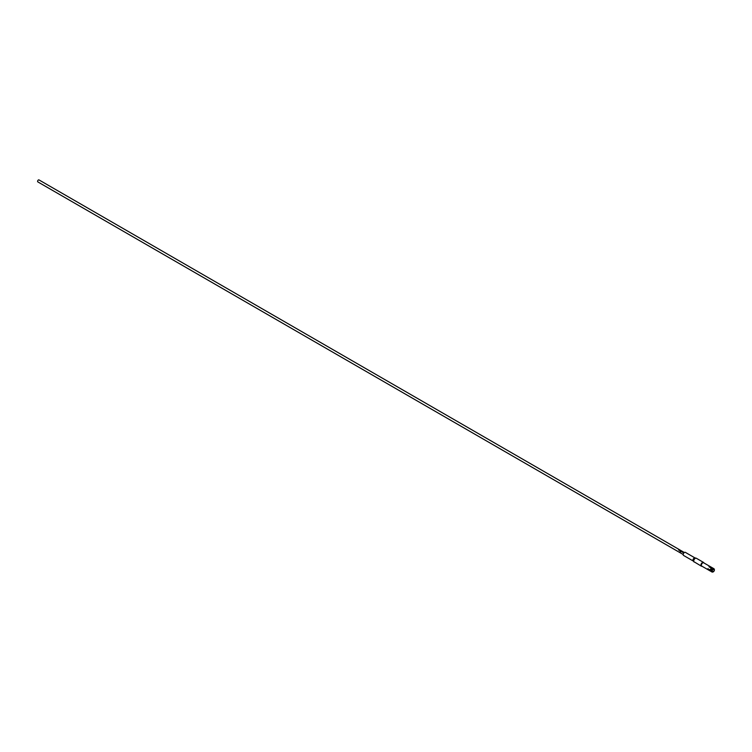 <?xml version="1.0" encoding="UTF-8"?>
<svg xmlns="http://www.w3.org/2000/svg" width="752" height="752" viewBox="0 0 752 752"><rect width="100%" height="100%" fill="white"/><g stroke="black" fill="none" stroke-linecap="round" stroke-linejoin="round"><path stroke-width="1.13" d="M709.183 566.905A1.589 0.921 -60 0 1 709.427 566.792L709.427 566.519A1.908 1.1 120 0 0 709.202 566.632A1.908 1.1 120 0 0 708.976 566.782L711.383 568.174A1.908 1.1 -60 0 0 710.283 570.091L710.508 570.091A1.748 1.006 -60 0 1 711.495 568.371M710.997 571.323A1.908 1.1 -60 0 1 710.659 571.229L701.766 566.106A1.908 1.1 -60 0 1 701.372 565.231A1.908 1.1 -60 0 1 702.725 562.891L702.725 562.891A1.908 1.1 -60 0 1 703.675 562.797L712.567 567.929A1.908 1.1 -60 0 1 712.811 568.174M710.659 571.229A1.908 1.1 -60 0 1 710.283 570.608L713.028 571.934A1.589 0.921 -60 0 1 712.454 571.905A1.589 0.921 -60 0 1 712.153 571.426L711.608 571.379A1.908 1.1 -60 0 0 711.984 571.999L711.242 571.567A1.908 1.1 -60 0 1 710.866 570.947L710.283 570.608M710.283 570.091L707.876 568.7A1.908 1.1 120 0 0 707.876 569.217M702.453 563.051L702.453 563.051A1.523 0.884 120 0 0 701.372 564.921A1.523 0.884 120 0 0 701.381 565.062M712.153 570.9A1.589 0.921 -60 0 1 713.028 569.386L714.353 570.148A1.589 0.921 -60 0 1 713.479 571.67L712.106 570.928A1.654 0.959 -60 0 1 713.028 569.33L714.4 570.129A1.654 0.959 -60 0 1 713.479 571.727L709.427 569.593A1.908 1.1 120 0 1 709.23 569.734M709.427 566.792L713.479 569.123A1.589 0.921 -60 0 1 714.043 569.151A1.589 0.921 -60 0 1 714.353 569.631L710.302 567.29A1.589 0.921 -60 0 1 710.33 567.544A1.589 0.921 -60 0 1 710.33 567.563M683.201 554.506L37.835 181.899A1.147 0.658 -60 0 1 37.6 181.382A1.147 0.658 -60 0 1 38.098 180.226A1.147 0.658 -60 0 1 38.982 179.916L679.517 549.721M695.13 558.012A1.786 1.025 120 0 0 695.092 557.984L685.354 552.363A1.786 1.025 120 0 0 683.972 552.842A1.786 1.025 120 0 0 683.201 554.628A1.786 1.025 120 0 0 683.568 555.446L693.306 561.067A1.786 1.025 120 0 0 693.344 561.086M703.919 562.938A2.162 1.25 120 0 0 703.534 562.421A2.162 1.25 120 0 0 701.87 563.004A2.162 1.25 120 0 0 700.92 565.175A2.162 1.25 120 0 0 701.372 566.171A2.162 1.25 120 0 0 702.011 566.237M683.286 552.175L683.925 552.532A1.147 0.658 120 0 0 683.521 552.842L683.709 552.955A1.147 0.658 120 0 1 684.141 552.645L683.126 552.062A1.147 0.658 120 0 0 682.694 552.363L682.882 552.476A1.147 0.658 120 0 1 683.286 552.175M684.141 552.645L683.126 552.062A1.128 0.658 120 0 0 682.703 552.372M682.299 552.137L682.647 552.09A1.147 0.658 120 0 1 683.079 551.893L682.891 551.78A1.147 0.658 120 0 0 682.487 551.959L681.838 551.601A1.147 0.658 120 0 1 682.252 551.413L682.064 551.31A1.147 0.658 120 0 0 681.632 551.507L682.299 552.137M681.632 551.507L681.632 551.507A1.128 0.658 120 0 1 682.064 551.319L682.233 551.423M680.795 551.799L681.115 551.695A1.147 0.658 120 0 1 681.679 551.225L680.673 550.643A1.147 0.658 120 0 0 680.41 550.793L680.955 551.366A1.147 0.658 120 0 1 681.133 551.197L680.598 550.878A1.147 0.658 120 0 1 680.814 550.746L681.453 551.103A1.147 0.658 120 0 0 680.927 551.545L680.156 551.122A1.147 0.658 120 0 0 680.005 551.348L680.795 551.799M681.453 551.122L681.453 551.113A1.128 0.658 120 0 0 680.927 551.554L680.156 551.122A1.128 0.658 120 0 0 680.015 551.348L680.804 551.808M681.669 551.094L680.663 550.652A1.128 0.658 120 0 0 680.41 550.802L680.41 551.047M680.24 550.426A1.128 0.658 120 0 0 679.836 550.718A1.147 0.658 120 0 1 680.24 550.417L679.629 550.05A1.147 0.658 120 0 0 679.197 550.351L679.009 550.238A1.147 0.658 120 0 1 679.441 549.928L679.441 549.928A1.128 0.658 120 0 0 679.018 550.238M679.789 549.994L680.447 550.37L679.78 550.003M680.447 550.389L680.457 550.52A1.147 0.658 120 0 0 680.024 550.821L679.836 550.718M679.394 549.768L679.206 549.656A1.147 0.658 120 0 0 678.605 550.003L678.793 550.116A1.147 0.658 120 0 1 679.394 549.768L679.206 549.656A1.128 0.658 120 0 0 678.614 550.013M710.847 571.163L710.941 571.21A1.748 1.006 -60 0 1 710.847 571.163A1.748 1.006 -60 0 1 710.508 570.608M710.508 570.091L710.866 570.298A1.748 1.006 -60 0 1 711.862 568.578M710.866 570.298L710.866 570.43A1.908 1.1 -60 0 1 711.965 568.512L712.717 568.944A1.908 1.1 -60 0 0 711.608 570.853L712.106 570.928M712.661 572.037A1.908 1.1 -60 0 1 712.454 572.084A1.908 1.1 -60 0 1 711.984 571.999M710.866 570.947L711.608 571.379M710.866 570.43L711.608 570.853M713.028 571.934L713.028 571.981A1.654 0.959 -60 0 1 712.83 572.028A1.654 0.959 -60 0 1 712.106 571.454M709.427 566.519L711.834 567.91A1.908 1.1 -60 0 1 712.567 567.929M711.834 567.91L711.947 568.108A1.748 1.006 -60 0 1 712.595 568.127A1.748 1.006 -60 0 1 712.68 568.183M711.947 568.108L712.417 568.249A1.908 1.1 -60 0 1 713.15 568.268L713.892 568.691A1.908 1.1 -60 0 1 714.203 569.067A1.908 1.1 -60 0 1 714.259 569.264M712.417 568.249L713.169 568.681A1.908 1.1 -60 0 1 713.892 568.691M713.169 568.681L713.479 569.076A1.654 0.959 -60 0 1 714.344 569.414A1.654 0.959 -60 0 1 714.4 569.602L714.353 569.631M681.133 551.207L680.598 550.896M683.06 551.893L682.891 551.78A1.128 0.658 120 0 0 682.487 551.968L681.848 551.601M695.403 558.078A1.861 1.072 120 0 0 695.168 558.012L695.092 557.984A1.786 1.025 120 0 0 693.711 558.463A1.786 1.025 120 0 0 692.94 560.249A1.786 1.025 120 0 0 693.306 561.067L693.372 561.124A1.861 1.072 120 0 0 693.541 561.293M696.014 558.163A2.087 1.203 120 0 0 695.685 558.059L695.168 558.012A1.861 1.072 120 0 0 693.852 558.764A1.861 1.072 120 0 0 693.194 560.466A1.861 1.072 120 0 0 693.372 561.124L693.673 561.547A2.087 1.203 120 0 0 693.927 561.782M694.171 562.007A2.162 1.25 120 0 1 693.729 561.02A2.162 1.25 120 0 1 694.669 558.839A2.162 1.25 120 0 1 696.343 558.266L695.685 558.059A2.087 1.203 120 0 0 694.209 558.905A2.087 1.203 120 0 0 693.476 560.813A2.087 1.203 120 0 0 693.673 561.547L701.372 566.171M696.343 558.266L703.534 562.421M679.526 549.75L684.348 552.513"/></g></svg>
